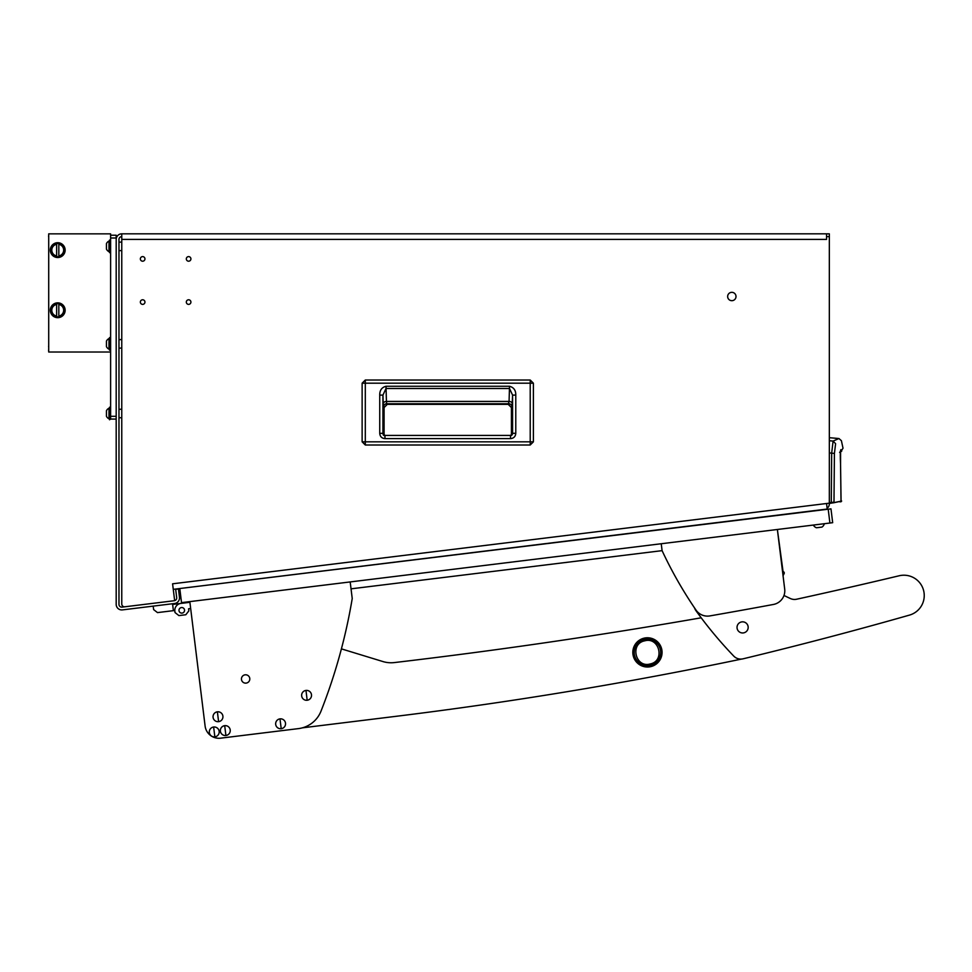 <?xml version="1.0" encoding="UTF-8"?>
<svg xmlns="http://www.w3.org/2000/svg" width="972" height="972" viewBox="0 0 972 972"><rect width="100%" height="100%" fill="white"/><g stroke="black" fill="none" stroke-linecap="round" stroke-linejoin="round"><path stroke-width="1.46" d="M142.653 304.382A2.296 2.296 0 0 0 144.95 302.085A2.296 2.296 0 0 0 142.653 299.777A2.296 2.296 0 0 0 140.357 302.085A2.296 2.296 0 0 0 142.653 304.382M188.617 304.382A2.296 2.296 0 0 0 190.913 302.085A2.296 2.296 0 0 0 188.617 299.777A2.296 2.296 0 0 0 186.32 302.085A2.296 2.296 0 0 0 188.617 304.382M188.617 261.201A2.296 2.296 0 0 0 190.913 258.904A2.296 2.296 0 0 0 188.617 256.608A2.296 2.296 0 0 0 186.32 258.904A2.296 2.296 0 0 0 188.617 261.201M142.653 261.201A2.296 2.296 0 0 0 144.95 258.904A2.296 2.296 0 0 0 142.653 256.608A2.296 2.296 0 0 0 140.357 258.904A2.296 2.296 0 0 0 142.653 261.201M121.767 250.618L118.973 250.618M121.767 242.113L118.973 242.113M121.767 348.11L118.973 348.11M121.767 339.617L118.973 339.617M121.767 417.753L118.973 417.753M121.767 409.261L118.973 409.261M731.831 300.688A4.18 4.18 0 0 0 736.011 296.509A4.18 4.18 0 0 0 731.831 292.329A4.18 4.18 0 0 0 727.651 296.509A4.18 4.18 0 0 0 731.831 300.688M826.552 239.404L121.767 239.404L121.767 604.025A2.782 2.782 0 0 0 124.89 606.783L174.656 600.672L172.591 583.808L829.335 503.168L829.335 236.621L826.552 236.621L826.552 239.404L121.767 239.404L121.767 233.827A5.577 5.577 0 0 0 116.19 239.404L116.19 604.365A5.577 5.577 0 0 0 122.436 609.894L174.62 603.49A5.577 5.577 0 0 0 179.468 597.282L178.447 588.983L175.677 589.324L176.697 597.622A2.782 2.782 0 0 1 174.656 600.647M174.28 600.72L122.095 607.123A2.782 2.782 0 0 1 118.973 604.365L118.973 239.404A2.782 2.782 0 0 1 121.767 236.621M826.552 236.621L826.552 233.827L829.335 233.827L829.335 236.621M826.552 233.827L121.767 233.827M829.335 503.168L829.335 503.848A5.577 5.577 0 0 1 827.136 508.283M826.552 503.508L827.221 509.049L173.259 589.336M530.214 445.006L365.302 445.006L362.131 441.835L362.131 383.187L365.302 380.028L530.214 380.028L533.385 383.187L533.385 441.835L530.214 444.994L365.302 444.994L365.302 441.835L362.131 441.835L362.131 383.187L530.214 383.187L530.214 441.835L365.302 441.835L365.302 380.016L530.214 380.016L530.214 383.187L533.385 383.187L533.385 441.835L530.214 441.835L530.214 444.994L533.385 441.835M384.086 407.547L384.086 435.237L384.086 407.547L387.293 404.352L384.086 407.547L383.503 406.964A3.208 3.195 135 0 1 386.698 403.757L508.222 404.352L387.293 404.352M511.43 407.547L511.43 435.225L511.43 407.547L508.222 404.352L511.43 407.547L512.013 406.964L512.584 395.094L512.584 433.318L510.519 435.42L384.961 435.42L384.961 438.627C381.765 438.323 380.016 436.562 379.736 433.342L382.944 433.342L382.944 395.094L385.993 388.521L509.522 388.521L512.584 395.094L515.78 395.094L515.78 433.318L512.584 433.318L510.519 435.42L511.564 435.42M515.78 433.318C515.5 436.55 513.738 438.311 510.519 438.627L510.519 435.42M379.736 433.342L379.736 395.094C379.639 390.355 381.729 387.415 385.993 386.261L509.522 386.261L509.073 401.436L386.443 401.436L386.698 403.757L508.818 403.757A3.208 3.195 -135 0 1 512.013 406.964M385.993 386.261L386.443 401.436A3.208 2.26 -2 0 0 383.235 403.708L383.503 406.964M379.736 395.094L382.944 395.094L383.235 403.708M384.961 435.42L382.944 433.342L384.961 435.42L383.758 435.42M512.584 433.318L512.256 434.727M383.26 434.934L382.944 433.342M508.222 404.352L509.073 401.436A3.208 2.26 2 0 1 512.28 403.708M829.335 440.741L833.089 441.069L838.933 438.53L829.335 437.692M829.335 452.928L831.668 453.146L833.089 441.069L835.604 443.706C843.332 439.709 843.332 439.709 835.604 443.706L834.413 453.45L831.668 453.146L831.279 502.427L829.335 502.706L833.988 502.147L834.413 453.45M829.335 503.411L831.376 503.132L829.335 503.411M833.405 502.84L841.667 501.066L831.376 503.132L831.279 502.427M832.81 502.281L832.567 502.961M840.282 501.224L840.027 501.917M840.549 451.458L840.889 449.659C840.245 450.473 840.136 455.224 840.549 463.887L841.035 501.771M840.561 463.996L840.586 451.263L839.601 452.43L841.716 451.142L840.513 451.64M805.849 511.673L798.692 512.548M819.882 509.948L826.042 509.194M828.205 509.207L830.975 508.866L832.676 522.693L829.906 523.033L828.205 509.207L179.796 588.534M829.906 523.033L181.521 602.64L179.832 588.813M189.127 601.704L189.212 602.397L172.627 604.438L180.926 603.418A6.962 6.962 0 0 0 174.851 611.181L175.021 612.554L174.778 610.489L157.488 612.603L153.612 609.578L153.187 606.115M807.513 525.779L824.098 523.738M802.35 512.098L814.39 510.895M172.627 604.438L189.212 602.397L172.627 604.438M172.542 603.746L173.393 610.659M184.534 609.991A2.782 2.782 0 0 0 181.424 607.561A2.782 2.782 0 0 0 179.006 610.671A2.782 2.782 0 0 0 182.104 613.089A2.782 2.782 0 0 0 184.534 609.991M175.021 612.554L178.909 615.592L185.822 614.741L188.847 610.866L188.592 608.788L190.67 608.533L205.104 726.048A13.924 13.924 0 0 0 220.62 738.173L298.465 728.611A27.86 27.86 0 0 0 320.991 711.176A557.138 557.138 0 0 0 352.228 598.521L350.187 581.924M189.977 608.618L188.592 608.788M189.212 602.397L180.926 603.418M397.536 716.133L302.426 727.834L397.536 716.133A4178.567 4178.567 0 0 0 741.697 659.04M341.415 648.871L382.932 661.555A27.86 27.86 0 0 0 394.328 662.576A5571.431 5571.431 0 0 0 701.189 617.803M661.239 543.737L662.09 550.65L351.038 588.838L662.09 550.65A417.863 417.863 0 0 0 696.001 610.064A13.924 13.924 0 0 0 709.888 615.908A5571.431 5571.431 0 0 0 773.42 604.463A13.924 13.924 0 0 0 784.696 589.081L783.043 575.679L784.112 573.65A1.397 1.397 0 0 0 783.067 571.621L777.369 529.473L784.696 589.081M249.78 678.456A4.18 4.18 0 0 0 245.114 674.823A4.18 4.18 0 0 0 241.481 679.477A4.18 4.18 0 0 0 246.135 683.109A4.18 4.18 0 0 0 249.78 678.456M189.819 601.619L205.104 726.048M220.62 738.173L298.465 728.611M694.579 607.962A9.744 9.744 0 0 0 695.94 610.647A417.863 417.863 0 0 0 733.751 656.088A9.744 9.744 0 0 0 743.058 658.822A4178.567 4178.567 0 0 0 909.476 615.106A20.339 20.339 0 0 0 923.777 591.219A20.339 20.339 0 0 0 899.185 575.764A5571.431 5571.431 0 0 1 796.603 599.226A9.744 9.744 0 0 1 790.394 598.533A417.863 417.863 0 0 1 783.979 595.472M743.446 632.906A5.577 5.577 0 0 0 748.112 626.563A5.577 5.577 0 0 0 741.758 621.898A5.577 5.577 0 0 0 737.092 628.24A5.577 5.577 0 0 0 743.446 632.906M213.633 727.032A4.945 4.945 0 0 0 209.332 732.536A4.945 4.945 0 0 0 214.848 736.849A4.945 4.945 0 0 0 219.15 731.333A4.945 4.945 0 0 0 213.633 727.032L214.848 736.849M219.162 731.333A4.957 4.957 0 0 0 213.633 727.02A4.957 4.957 0 0 0 209.32 732.536A4.957 4.957 0 0 0 214.848 736.849A4.957 4.957 0 0 0 219.162 731.333M633.234 655.833A14.629 14.629 0 0 0 650.876 666.61A14.629 14.629 0 0 0 661.665 648.968A14.629 14.629 0 0 0 644.011 638.179A14.629 14.629 0 0 0 633.234 655.833A14.629 14.629 0 0 0 650.876 666.61A14.629 14.629 0 0 0 661.665 648.968A14.629 14.629 0 0 0 644.011 638.179A14.629 14.629 0 0 0 633.234 655.833A14.629 14.629 0 0 0 650.876 666.61A14.629 14.629 0 0 0 661.665 648.968M634.582 655.505A13.231 13.231 0 0 0 650.547 665.261A13.231 13.231 0 0 0 660.304 649.296A13.231 13.231 0 0 0 644.339 639.54A13.231 13.231 0 0 0 634.582 655.505M650.232 663.949C635.518 668.262 629.564 643.756 644.655 640.852C659.368 636.538 665.322 661.045 650.232 663.949M819.833 527.346L817.622 527.626M816.48 527.76A5.577 5.577 0 0 1 813.661 525.56A5.577 5.577 0 0 0 816.48 527.76L821.96 527.091A5.577 5.577 0 0 0 824.171 524.26M305.973 690.424A4.945 4.945 0 0 0 301.672 695.94A4.945 4.945 0 0 0 307.176 700.253A4.945 4.945 0 0 0 311.49 694.737A4.945 4.945 0 0 0 305.973 690.424L307.176 700.253M311.49 694.737A4.957 4.957 0 0 0 305.973 690.424A4.957 4.957 0 0 0 301.66 695.94A4.957 4.957 0 0 0 307.176 700.253A4.957 4.957 0 0 0 311.49 694.737M279.997 718.879A4.945 4.945 0 0 0 275.696 724.395A4.945 4.945 0 0 0 281.2 728.696A4.945 4.945 0 0 0 285.513 723.18A4.945 4.945 0 0 0 279.997 718.879L281.2 728.696M285.513 723.18A4.957 4.957 0 0 0 279.997 718.867A4.957 4.957 0 0 0 275.684 724.395A4.957 4.957 0 0 0 281.2 728.708A4.957 4.957 0 0 0 285.513 723.18M217.388 711.832A4.945 4.945 0 0 0 213.075 717.348A4.945 4.945 0 0 0 218.591 721.649A4.945 4.945 0 0 0 222.904 716.133A4.945 4.945 0 0 0 217.388 711.832L218.591 721.649M222.904 716.133A4.957 4.957 0 0 0 217.388 711.82A4.957 4.957 0 0 0 213.075 717.348A4.957 4.957 0 0 0 218.591 721.661A4.957 4.957 0 0 0 222.904 716.133M224.702 725.671A4.945 4.945 0 0 0 220.389 731.187A4.945 4.945 0 0 0 225.905 735.488A4.945 4.945 0 0 0 230.218 729.972A4.945 4.945 0 0 0 224.702 725.671L225.905 735.488M230.218 729.972A4.957 4.957 0 0 0 224.702 725.659A4.957 4.957 0 0 0 220.389 731.187A4.957 4.957 0 0 0 225.905 735.5A4.957 4.957 0 0 0 230.218 729.972M116.19 238.006L110.614 238.006L110.614 235.224L116.19 235.224L116.19 239.404M116.19 419.078L110.614 419.078L110.614 416.295L116.19 416.295M110.614 238.006L110.614 416.295M110.614 407.244L109.508 407.244L109.508 419.77L110.614 419.078M106.434 410.755A5.577 5.577 0 0 1 108.973 408.216L108.973 418.798A5.577 5.577 0 0 1 106.434 416.271L106.434 410.755A5.577 5.577 0 0 1 108.973 408.216L109.508 408.216M106.434 243.644L106.434 243.608A5.577 5.577 0 0 1 108.973 241.068L109.508 241.068M106.434 243.608L106.434 249.087M106.434 249.124A5.577 5.577 0 0 0 108.973 251.663L109.508 251.663M108.973 241.068L108.973 251.663M110.614 240.096L109.508 240.096L109.508 252.635L110.614 252.635M108.973 338.572L108.973 349.155A5.577 5.577 0 0 1 106.434 346.627L106.434 341.111A5.577 5.577 0 0 1 108.973 338.572L109.508 338.572M110.614 337.6L109.508 337.6L109.508 350.139L110.614 350.139M48.709 240.181L48.709 235.188M65.136 250.12A7.412 7.412 0 0 1 57.725 257.531A7.412 7.412 0 0 1 50.313 250.12A7.412 7.412 0 0 1 57.725 242.708A7.412 7.412 0 0 1 65.136 250.12M65.136 310.262A7.412 7.412 0 0 1 57.725 317.674A7.412 7.412 0 0 1 50.313 310.262A7.412 7.412 0 0 1 57.725 302.851A7.412 7.412 0 0 1 65.136 310.262M56.631 256.669A6.634 6.634 0 0 1 56.631 243.583A6.634 6.634 0 0 1 64.359 250.12A6.634 6.634 0 0 1 56.631 256.669L56.631 243.583M56.631 316.35L56.631 316.811A6.634 6.634 0 0 1 56.631 303.726A6.634 6.634 0 0 1 64.359 310.262A6.634 6.634 0 0 1 56.631 316.811L56.631 303.726M58.83 244.3A5.929 5.929 0 0 1 58.83 255.952L58.83 244.3M58.83 304.175L58.83 304.443A5.929 5.929 0 0 1 58.83 316.094L58.83 316.811M56.631 304.175L56.631 304.443A5.929 5.929 0 0 0 56.631 316.094M58.83 304.443L58.83 316.094M56.631 255.952A5.929 5.929 0 0 1 56.631 244.3M110.614 352.01L48.709 352.01L48.709 233.851L110.614 233.851L110.614 235.224M48.6 346.579L48.709 345.728M48.6 350.102L48.6 350.856M48.709 351.05L48.709 346.178M48.6 236.682L48.6 235.807M510.519 438.627L384.961 438.627M509.522 386.261C513.787 387.415 515.877 390.355 515.78 395.094M840.889 449.659C843.72 447.715 843.72 447.715 840.889 449.659M841.072 501.759L840.549 463.887M362.131 441.835L365.302 445.006M533.385 383.187L530.214 380.016M365.302 380.016L362.131 383.187M840.877 451.64L843.016 448.201L841.4 440.693L838.933 438.53M840.343 456.974L840.343 457.788M840.416 460.327L840.44 461.007M840.488 462.137L840.561 463.486"/></g></svg>
